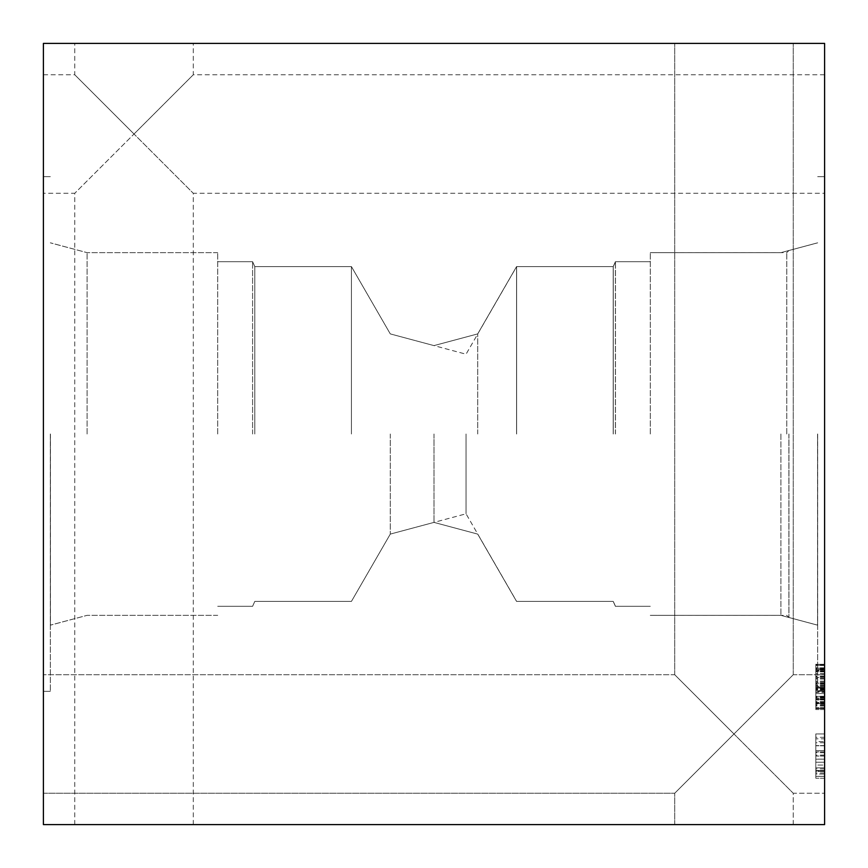 <?xml version="1.0" encoding="UTF-8"?>
<svg xmlns="http://www.w3.org/2000/svg" width="868" height="868" viewBox="0 0 868 868"><rect width="100%" height="100%" fill="white"/><g stroke="black" fill="none" stroke-linecap="round" stroke-linejoin="round"><path stroke-width="0.65" stroke-dasharray="4.34 3.25" d="M824.6 671.268L824.6 708.548L824.6 665.246L815.811 665.246L815.811 708.548L815.811 665.246L815.811 669.575L815.811 665.246L824.6 665.246L824.6 671.268L815.811 671.268M824.6 670.161L815.811 670.161L824.6 670.161M824.6 681.163L815.811 681.163M824.6 688.411L815.811 688.411M824.6 708.548L815.811 708.548M824.6 706.01L815.811 706.01M824.6 699.955L815.811 699.955L824.6 699.955M824.6 702.299L815.811 702.299M824.6 703.633L815.811 703.633M824.6 687.619L824.6 669L824.6 687.619L815.811 687.619L815.811 669L815.811 687.619M824.6 686.143L815.811 686.143M824.6 685.286L815.811 685.286M824.6 671.398L815.811 671.398M824.6 669L815.811 669M815.811 689.821L815.811 664.356L815.811 708.451L815.811 689.376L815.811 692.328L815.811 689.821L824.6 689.821L824.6 664.356L815.811 664.356L815.811 708.516L815.811 664.356L815.811 708.516L815.811 664.356L815.811 708.516L815.811 664.356L824.6 664.356L824.6 668.208L815.811 668.208M824.6 668.208L824.6 708.451L824.6 689.376L824.6 692.328L815.811 692.328M824.6 692.328L824.6 689.821M824.6 689.376L815.811 689.376M824.6 708.624L824.6 664.291L824.6 708.516L824.6 664.356L824.6 708.516L824.6 664.497L824.6 708.418L824.6 698.924L824.6 703.536L815.811 703.536L815.811 688.031L815.811 708.624L815.811 664.291L815.811 708.418L815.811 698.924L815.811 703.536L824.6 703.536L824.6 688.031L815.811 688.064L824.6 688.031L824.6 708.624L815.811 708.624M824.6 702.396L815.811 702.396L824.6 702.396M824.6 707.865L815.811 707.865M824.6 708.451L815.811 708.451M824.6 703.807L824.6 669.065L824.6 703.807L815.811 703.807M824.6 669.065L815.811 669.065M824.6 708.516L824.6 664.356L824.6 708.516L815.811 708.516M824.6 664.356L815.811 664.356L824.6 664.356M824.6 701.886L824.6 665.246L815.811 665.246L824.6 665.246L824.6 669.575L815.811 669.575L815.811 707.789L815.811 664.66L815.811 670.921L815.811 669.543L824.6 669.575L824.6 701.886L815.811 701.886M824.6 707.789L815.811 707.789L824.6 707.789M824.6 698.002L815.811 698.002L824.6 698.002M824.6 669.543L824.6 707.659L824.6 664.66L824.6 670.921L824.6 669.543L815.811 669.543M824.6 696.386L824.6 690.505L815.811 690.505L815.811 696.386L815.811 687.347L815.811 690.472L824.6 690.472L824.6 696.386L815.811 696.386L815.811 705.391L815.811 696.386L824.6 696.386L824.6 705.391L824.6 696.386M824.6 702.223L815.811 702.223M824.6 705.359L815.811 705.359M824.6 699.163L815.811 699.163L815.811 709.547L815.811 699.163L824.6 699.163L824.6 709.547L824.6 699.163M824.6 709.547L815.811 709.547L824.6 709.547M824.6 705.391L815.811 705.391M824.6 702.266L815.811 702.266M824.6 687.347L824.6 693.565L824.6 687.347L815.811 687.347M824.6 693.565L815.811 693.565L815.811 683.192L815.811 693.565L824.6 693.565L824.6 683.192L824.6 693.565M824.6 683.192L815.811 683.192L824.6 683.192M824.6 687.38L815.811 687.38M824.6 707.659L815.811 707.659L824.6 707.659M824.6 703.156L815.811 703.156L824.6 703.156M824.6 671.843L815.811 671.843M824.6 670.921L815.811 670.921L824.6 670.921M824.6 665.485L815.811 665.485M824.6 664.66L815.811 664.66M824.6 691.915L824.6 704.425L824.6 691.915L815.811 691.915L815.811 689.268L815.811 704.425L815.811 691.915M824.6 704.425L815.811 704.425M824.6 689.268L815.811 689.268M824.6 683.81L815.811 683.81M824.6 686.458L815.811 686.458L824.6 686.458M824.6 668.512L815.811 668.512M824.6 664.291L815.811 664.291M824.6 687.651L815.811 687.651M824.6 687.825L815.811 687.825M824.6 687.901L815.811 687.901M824.6 664.497L815.811 664.497M824.6 698.924L815.811 698.924L824.6 698.924M824.6 705.662L815.811 705.662M824.6 708.418L815.811 708.418M824.6 688.617L815.811 688.617M824.6 684.874L815.811 684.874M824.6 669.369L815.811 669.369M824.6 674.87L815.811 674.87L824.6 674.87M824.6 667.796L815.811 667.796M824.6 824.6L824.6 43.4L43.4 43.4L43.4 824.6L824.6 824.6M824.6 434L824.6 691.351L824.6 434M824.6 134.019L824.6 74.757L824.6 134.019M824.6 733.981L824.6 674.718L824.6 733.981M824.6 765.066L824.6 751.862L824.6 778.227L824.6 751.862L824.6 778.227L824.6 751.862L824.6 778.227L824.6 751.862L824.6 778.227L824.6 765.066L815.811 765.066L815.811 759.185L815.811 774.061L815.811 751.862L815.811 778.227L815.811 751.862L815.811 778.227L815.811 765.066L824.6 765.066M824.6 776.328L824.6 733.927L824.6 776.328L824.6 733.927L824.6 776.328L824.6 733.927L824.6 776.328L824.6 733.927L824.6 776.328L824.6 733.927L824.6 776.328L824.6 752.719L824.6 776.328L815.811 776.328L815.811 733.927L815.811 776.328L815.811 733.927L815.811 776.328L815.811 733.927L815.811 776.328L815.811 733.927L815.811 776.328L815.811 733.927L815.811 776.328L815.811 742.758L815.811 776.328L824.6 776.328M824.6 759.185L815.811 759.185L815.811 751.862L815.811 762.245L815.811 756.017L815.811 759.153L824.6 759.153L815.811 759.185L824.6 759.153M824.6 770.903L815.811 770.903L824.6 770.903M824.6 774.028L815.811 774.028L815.811 767.844L815.811 778.227L815.811 767.844L815.811 774.028L824.6 774.061M824.6 767.844L815.811 767.844L815.811 778.227L815.811 767.844L824.6 767.844M824.6 778.227L815.811 778.227L824.6 778.227M824.6 770.936L815.811 770.936L824.6 770.936M824.6 756.017L815.811 756.017L824.6 756.017M824.6 762.245L815.811 762.245L815.811 751.862L815.811 762.245L824.6 762.245M824.6 751.862L815.811 751.862L824.6 751.862M824.6 756.061L815.811 756.061L824.6 756.061M824.6 733.927L815.811 733.927L815.811 770.491L815.811 733.927L824.6 733.927M824.6 752.719L815.811 752.719M824.6 770.458L815.811 770.458L815.811 745.612L815.811 770.458L824.6 770.458M824.6 745.612L815.811 745.612L824.6 745.612M824.6 770.556L824.6 750.592L815.811 750.592L815.811 770.556L815.811 750.592L815.811 770.556L815.811 750.592L824.6 750.592L824.6 770.556L815.811 770.556L824.6 770.556L824.6 750.592L815.811 750.592L824.6 750.592L824.6 770.556M824.6 745.786L815.811 745.786L824.6 745.786M824.6 741.619L824.6 771.457L815.811 771.457L815.811 738.809L815.811 771.457L824.6 771.457L824.6 738.809L815.811 738.809L824.6 738.809L824.6 741.619L815.811 741.619M824.6 768.907L815.811 768.907M824.6 737.323L815.811 737.323M824.6 742.758L815.811 742.758M824.6 770.491L815.811 770.491M733.981 733.981L674.718 674.718L733.981 733.981L793.244 674.718L733.981 733.981L793.244 793.244L733.981 733.981L674.718 793.244L733.981 733.981L674.718 674.718L733.981 733.981L793.244 674.718L733.981 733.981L793.244 793.244L733.981 733.981L674.718 793.244L733.981 733.981M733.981 43.4L793.244 43.4L733.981 43.4M733.981 824.6L674.718 824.6L733.981 824.6M134.019 134.019L74.757 74.757L134.019 134.019L193.282 74.757L134.019 134.019L193.282 193.282L134.019 134.019L74.757 193.282L134.019 134.019M134.019 43.4L193.282 43.4L134.019 43.4M134.019 824.6L74.757 824.6L134.019 824.6M43.4 733.981L43.4 674.718L43.4 733.981M43.4 134.019L43.4 74.757L43.4 134.019M351.431 434L351.431 266.595L351.431 434M390.285 434L390.285 534.102L390.285 434M254.791 434L254.791 266.595L254.791 434M252.599 434L252.599 261.691L252.599 434M217.716 434L217.716 252.653L217.716 434M87.082 434L87.082 252.653L87.082 434M50.431 434L50.431 625.166L50.431 434M434 434L434 522.395L434 434M50.322 434L50.322 691.351L50.322 434M43.4 434L43.4 691.351L43.4 434M466.051 434L466.051 513.802L466.051 434M516.568 434L516.568 266.595L516.568 434M477.715 434L477.715 333.898L477.715 434M613.209 434L613.209 266.595L613.209 434M615.401 434L615.401 261.691L615.401 434M650.284 434L650.284 252.631L650.284 434M780.918 434L780.918 615.347L780.918 434M817.569 434L817.569 625.166L817.569 434M817.678 434L817.678 691.351L817.678 434M516.623 434L516.623 266.595L516.623 434M613.275 434L613.275 266.595L613.275 434M615.466 434L615.466 261.691L615.466 434M786.788 434L786.788 252.631L786.788 434M788.947 434L788.947 617.474L788.947 434M788.893 434L788.893 617.474L788.893 434M824.6 696.895L815.811 696.895M824.6 701.919L815.811 701.919M824.6 696.592L815.811 696.592M824.6 681.467L815.811 681.467M824.6 682.606L815.811 682.606M824.6 678.754L815.811 678.754M824.6 678.993L815.811 678.993M824.6 701.604L815.811 701.604M824.6 683.875L815.811 683.875M824.6 668.338L815.811 668.338L824.6 668.338M824.6 699.413L815.811 699.413M824.6 699.337L815.811 699.337M824.6 686.414L815.811 686.414L824.6 686.414M824.6 673.633L815.811 673.633M824.6 673.535L815.811 673.535M824.6 676.28L815.811 676.28M824.6 678.45L815.811 678.45M824.6 698.1L815.811 698.1M824.6 697.764L815.811 697.764M824.6 677.376L815.811 677.376L824.6 677.344M824.6 676.519L815.811 676.519M824.6 677.073L815.811 677.073M824.6 697.829L815.811 697.829M824.6 697.449L815.811 697.449M824.6 676.964L815.811 676.964M824.6 667.926L815.811 667.926M824.6 690.266L815.811 690.266M824.6 696.863L815.811 696.863M824.6 696.277L815.811 696.277M824.6 682.942L815.811 682.942M824.6 676.454L815.811 676.454M824.6 755.16L815.811 755.16M824.6 755.095L815.811 755.095M824.6 772.965L815.811 772.965M793.244 674.718L793.244 43.4L793.244 674.718L824.6 674.718L793.244 674.718M674.718 674.718L674.718 43.4L674.718 674.718L43.4 674.718L674.718 674.718M793.244 824.6L793.244 793.244L824.6 793.244L793.244 793.244L793.244 824.6M674.718 824.6L674.718 793.244L674.718 824.6M824.6 74.757L193.282 74.757L193.282 43.4M43.4 74.757L74.757 74.757L74.757 43.4M193.282 824.6L193.282 193.282L824.6 193.282M74.757 824.6L74.757 193.282L43.4 193.282M43.4 793.244L674.718 793.244L43.4 793.244M390.285 333.898L351.431 266.595L254.791 266.595L252.599 261.691L217.716 261.691L252.599 261.691L217.716 261.691L252.599 261.691L217.716 261.691L252.599 261.691L254.791 266.595L252.599 261.691L254.791 266.595L252.599 261.691L254.791 266.595L351.431 266.595L254.791 266.595L351.431 266.595L254.791 266.595L351.431 266.595L390.285 333.898L351.431 266.595L390.285 333.898L351.431 266.595L390.285 333.898L466.051 354.198L516.623 266.595L613.275 266.595L615.466 261.691L650.284 261.691L615.401 261.691L650.284 261.691L615.401 261.691L650.284 261.691L615.401 261.691L613.209 266.595L615.401 261.691L613.209 266.595L615.401 261.691L613.209 266.595L516.568 266.595L613.209 266.595L516.568 266.595L613.209 266.595L516.568 266.595L477.715 333.898L516.568 266.595L477.715 333.898L516.568 266.595L477.715 333.898L434 345.605L390.285 333.898M390.285 534.102L351.431 601.405L254.791 601.405L252.599 606.309L217.716 606.309L252.599 606.309L217.716 606.309L252.599 606.309L217.716 606.309L252.599 606.309L254.791 601.405L252.599 606.309L254.791 601.405L252.599 606.309L254.791 601.405L351.431 601.405L254.791 601.405L351.431 601.405L254.791 601.405L351.431 601.405L390.285 534.102L351.431 601.405L390.285 534.102L351.431 601.405L390.285 534.102L466.051 513.802L516.623 601.405L613.275 601.405L615.466 606.309L650.284 606.309L615.401 606.309L650.284 606.309L615.401 606.309L650.284 606.309L615.401 606.309L613.209 601.405L615.401 606.309L613.209 601.405L615.401 606.309L613.209 601.405L516.568 601.405L613.209 601.405L516.568 601.405L613.209 601.405L516.568 601.405L477.715 534.102L516.568 601.405L477.715 534.102L516.568 601.405L477.715 534.102L434 522.395L390.285 534.102M217.716 252.653L87.082 252.653L50.322 242.834L87.082 252.653L50.431 242.834L87.082 252.653L50.431 242.834L87.082 252.653L217.716 252.653M217.716 615.347L87.082 615.347L50.322 625.166L87.082 615.347L50.431 625.166L87.082 615.347L50.431 625.166L87.082 615.347L217.716 615.347M50.322 176.649L43.4 176.649L50.322 176.649M50.322 691.351L43.4 691.351L50.322 691.351M650.284 615.347L780.918 615.347L817.678 625.166L788.893 617.474L786.788 615.369L650.284 615.369L780.918 615.347L817.569 625.166L780.918 615.347L817.569 625.166L780.918 615.347L650.284 615.347M650.284 252.653L780.918 252.653L817.678 242.834L788.893 250.526L786.788 252.631L650.284 252.631L780.918 252.653L817.569 242.834L780.918 252.653L817.569 242.834L780.918 252.653L650.284 252.653M817.678 691.351L824.6 691.351L817.678 691.351M817.678 176.649L824.6 176.649L817.678 176.649M434 522.395L477.715 534.102L434 522.395M434 345.605L477.715 333.898L434 345.605"/><path stroke-width="1.3" d="M824.6 43.4L824.6 824.6L43.4 824.6L43.4 43.4L824.6 43.4"/></g></svg>
